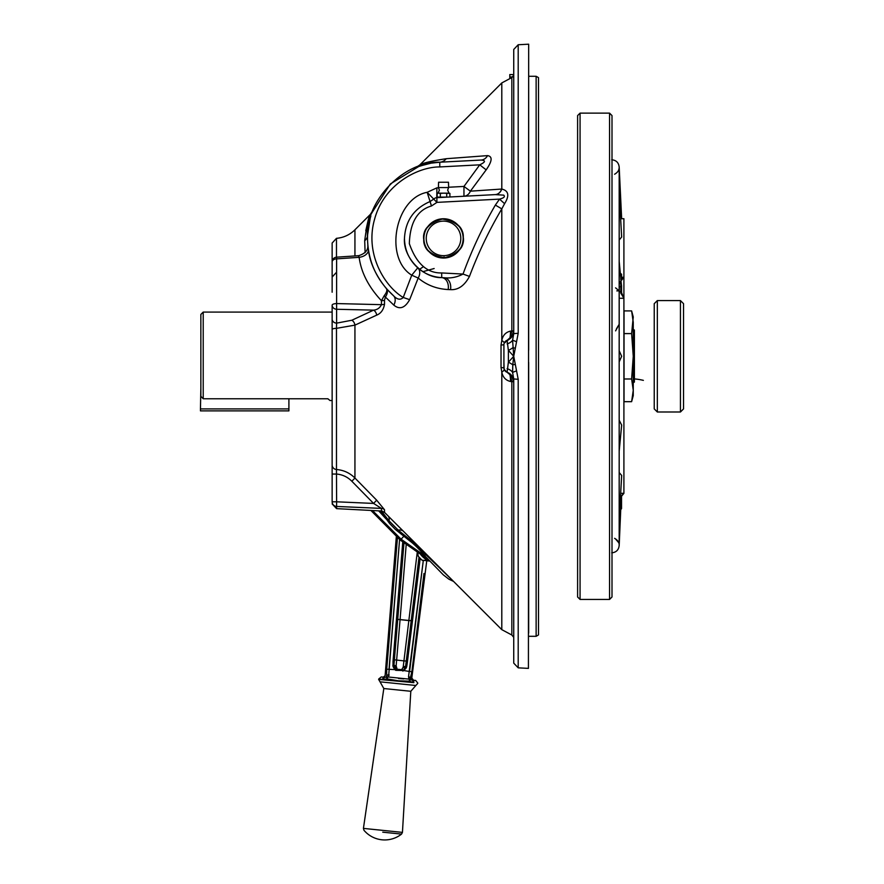 <?xml version="1.0" encoding="UTF-8"?>
<svg xmlns="http://www.w3.org/2000/svg" width="884" height="884" viewBox="0 0 884 884"><rect width="100%" height="100%" fill="white"/><g stroke="black" fill="none" stroke-linecap="round" stroke-linejoin="round"><path stroke-width="1.33" d="M332.141 292.217L332.141 261.885A4.718 3.017 180 0 1 336.605 258.868L336.605 303.566A4.718 1.635 180 0 0 332.141 305.19A4.718 4.088 180 0 0 336.605 309.267L336.605 323.146A4.718 4.088 180 0 1 332.141 319.069L332.141 305.19M351.843 320.24L373.578 310.14C377.247 309.787 379.855 307.975 381.435 304.671A4.718 1.569 180 0 0 384.518 304.207C383.546 309.787 380.938 313.422 376.672 315.146L354.937 325.135A4.718 3.006 -115 0 0 351.843 320.24L336.605 323.146L336.472 328.34A4.718 1.116 180 0 0 332.141 329.456L332.141 356.296M374.971 498.466L354.937 478.034L354.937 325.135L336.472 328.34L336.472 469.503C343.677 470.111 349.832 472.951 354.937 478.034L376.672 500.189L384.518 509.748A4.718 4.641 -0 0 0 381.435 508.399L373.578 503.427L351.843 481.25C347.644 477.006 342.561 474.597 336.605 474.045L332.141 474.045L332.141 319.069M503.913 362.429L504.156 369.335A9.823 2.541 -18.8 0 1 501.803 372.087L501.029 367.523L501.029 345.058L501.803 340.495C502.819 335.356 505.714 332.229 510.477 331.102L513.737 330.804L513.737 287.985M448.906 187.22L463.956 186.436L470.387 191.176L501.803 189.043C508.676 190.778 509.604 195.651 504.587 203.674L501.803 208.878C489.04 230.47 478.266 252.979 469.47 276.416C464.465 285.709 458.144 290.118 450.508 289.643L448.144 289.543C436.762 288.969 426.773 285.145 418.187 278.051L409.657 299.654C404.916 308.085 399.634 309.897 393.811 305.113L385.38 297.035L384.518 300.228A4.718 1.691 0 0 1 381.435 300.715L384.208 295.698A4.718 1.459 -142.9 0 1 385.38 297.035C387.678 293.576 387.999 290.759 386.352 288.56C387.435 290.107 386.717 292.482 384.208 295.698M528.676 424.607L528.676 440.575M528.676 556.754L528.676 572.721M528.676 633.043L528.676 362.429M528.676 350.152L528.676 79.538M528.676 139.86L528.676 155.827M528.676 272.018L528.676 287.985M514.93 364.495L512.797 364.827L513.737 356.296L518.201 379.302L518.201 667.84L528.422 668.381L528.676 44.2M518.201 333.279L513.737 333.633L513.737 49.449L518.201 44.741L518.201 333.279L513.737 356.296L508.377 350.373L507.096 340.307A4.718 4.718 0 0 0 503.913 344.771L503.913 367.81L501.029 367.523M439.746 162.225L431.259 163.153M431.127 163.164L418.972 166.258M427.281 163.916L423.845 164.767M423.723 164.8L422.265 165.209M422.154 165.242L420.762 165.662M419.359 166.126L390.319 183.982L371.954 212.724M370.86 216.016L370.308 217.917M370.23 218.182L367.589 234.89M354.937 255.94L354.937 229.796L370.407 214.326L372.617 210.945L371.821 213.088M365.114 252.68L364.705 240.746A9.823 8.21 2.3 0 0 367.578 235.255L367.512 238.371C364.495 201.861 403.159 161.12 439.779 162.214A9.823 8.984 87 0 0 446.21 158.711L487.548 155.617C492.697 156.402 492.244 161.153 486.167 169.861L470.387 191.176A9.823 7.823 87 0 1 463.956 196.248L463.956 186.436L479.736 164.833L486.167 169.861M427.414 163.894L416.32 167.231M419.403 275.189A9.823 7.337 131.5 0 0 417.745 267.83C424.519 273.764 432.519 277.023 441.713 277.62C422.839 278.195 402.905 257.189 404.463 238.371C405.402 220.812 413.944 208.536 430.066 201.53C413.944 208.536 405.402 220.812 404.463 238.371C404.695 250.084 409.115 259.896 417.745 267.83L411.745 275.189L418.187 278.051A9.823 7.337 131.5 0 0 419.403 275.189M367.987 246.901L368.341 249.564C369.844 262.57 375.844 275.565 386.352 288.56L393.358 295.587C397.137 299.621 400.43 300.262 403.226 297.477L411.745 275.189C383.899 258.062 395.015 198.292 427.16 192.314L430.066 201.53L433.735 199.11L436.906 202.403L431.469 205.983C417.403 210.027 410.021 222.569 409.336 243.63C416.287 263.52 427.082 273.289 441.713 272.946L463.028 274.062C471.791 250.095 482.576 227.1 495.36 205.077L499.537 199.121C503.935 197.983 505.317 196.657 503.692 195.143L495.239 194.613A9.823 7.602 87 0 0 501.681 189.054M433.834 199.022L433.735 199.11A4.718 4.718 0 0 1 436.895 197.662L436.895 202.381L499.537 199.121L504.587 203.674M536.135 76.278L538.5 77.637L538.5 634.944L536.135 636.303L536.135 76.278L528.676 76.278M368.341 249.564A9.823 6.343 -8.4 0 1 359.136 257.332C361.169 272.493 368.606 286.957 381.435 300.715L381.435 304.671L336.605 303.566L336.605 309.267L373.578 310.14A4.718 2.995 -114.9 0 1 376.672 315.146M509.803 74.908L509.803 78.079M509.803 76.952L513.007 76.952M463.183 238.404C464.31 247.697 457.746 254.249 443.525 258.062C429.293 254.249 422.74 247.697 423.856 238.404C422.74 229.1 429.293 222.547 443.525 218.735C457.746 222.547 464.31 229.1 463.183 238.404M423.502 266.603L419.557 269.344M422.895 271.675L434.143 268.526M430.066 201.53A9.823 9.823 0 0 0 430.309 201.442A9.823 9.823 0 0 1 430.066 201.53L431.469 205.983M463.05 236.127C463.094 226.768 455.824 221.011 441.249 218.867C427.558 224.293 421.812 231.564 423.988 240.669C423.955 250.028 431.226 255.785 445.79 257.929C459.481 252.504 465.238 245.233 463.05 236.127M469.47 276.416L463.028 274.062C457.017 277.245 450.696 278.471 444.077 277.753L441.713 277.62L441.713 272.946M433.735 199.11A9.823 9.823 0 0 1 433.558 199.298A9.823 9.823 0 0 0 433.735 199.11L427.16 192.314L436.895 187.85L436.773 197.673M481.106 160.048L439.779 162.214L439.779 166.932L479.736 164.833C485.515 162.07 485.968 160.479 481.106 160.048A9.823 8.199 87 0 0 487.548 155.617M446.21 158.711C431.072 161.076 422.243 163.175 419.723 165.01C422.353 163.142 431.182 161.043 446.21 158.711M436.895 197.662L495.239 194.613M495.372 194.602A9.823 7.625 87.7 0 0 501.803 189.043L501.803 82.93L419.723 165.01L416.441 167.175M495.36 205.077L501.803 208.878L501.803 340.495A9.823 2.541 18.8 0 1 504.156 343.257L511.085 337.732A2.354 1.414 43.1 0 1 509.836 337.975L511.847 331.29L511.836 77.56L513.737 75.25M444.077 277.753A9.823 7.16 -87 0 1 450.508 289.643M448.144 289.543A9.823 7.16 93 0 0 441.713 277.62M393.811 305.113A9.823 6.962 -48.6 0 0 393.358 295.587C376.584 280.195 367.965 261.123 367.512 238.371M366.33 304.295L351.313 303.919M384.518 511.416L382.827 512.853L381.037 510.974M382.131 512.223A4.718 4.265 116 0 0 381.91 511.04M452.84 580.689L412.11 541.384L398.209 530.157L389.071 520.875L382.827 512.853A4.718 4.21 113.2 0 0 382.529 511.184M376.672 500.189L373.578 503.427L336.605 501.803L336.605 506.444A4.718 4.652 180 0 1 332.141 501.803L332.141 474.045M354.937 478.034L351.843 481.25M425.458 553.307A9.823 5.282 139.4 0 1 425.182 554.423A4.718 2.464 140.5 0 0 425.314 556.39L425.314 556.39C419.535 549.528 414.364 544.367 409.822 540.931L395.513 529.582A4.718 3.514 130.3 0 1 395.236 529.295L389.954 523.892M413.425 541.273A9.823 7.227 128.3 0 0 412.11 541.384A4.718 3.403 126.9 0 1 409.822 540.931M402.883 530.731A9.823 7.459 132 0 0 398.209 530.157A4.718 3.514 130.3 0 1 395.513 529.582L389.645 523.56L380.363 510.941M388.562 516.411A9.823 7.625 139 0 1 389.071 520.875A4.718 3.591 140.8 0 0 389.645 523.56M373.181 503.405L336.605 501.803L336.472 469.503A4.718 4.53 180 0 1 332.141 464.995L332.141 420.364M367.81 245.067L367.799 245.034C368.33 250.039 365.28 253.597 358.672 255.686L336.539 257.178L336.605 258.868L359.136 257.332L358.716 256.316M364.705 240.746C366.783 225.044 368.683 216.237 370.407 214.326C368.738 216.028 366.838 224.834 364.705 240.746M369.921 215.574L369.169 217.641M367.678 222.359L365.788 230.658M439.779 166.932C418.033 166.756 383.976 184.248 374.628 219.088C364.539 253.708 384.562 286.339 403.226 297.477L409.657 299.654M513.737 79.538L513.737 139.86M513.737 147.849L513.737 272.018M503.913 367.81A4.718 4.718 0 0 0 507.096 372.274L511.085 374.849L513.737 381.568A9.823 9.823 0 0 0 507.096 372.274L509.836 374.617L511.847 381.291L513.737 381.568A9.823 9.823 0 0 0 507.096 372.274L508.377 362.208L513.737 356.296L512.587 340.207L513.737 333.633M504.156 369.335L506.985 372.23M513.737 381.777L510.477 381.479A9.823 2.575 93 0 0 509.836 374.617A2.354 1.414 136.9 0 1 511.085 374.849M510.477 381.479C505.703 380.352 502.819 377.225 501.803 372.087L501.803 629.651L384.518 512.366L381.435 510.996L381.435 508.399L336.605 506.444L336.605 508.643L332.141 503.935M503.913 344.771L501.029 345.058M510.477 331.102A9.823 2.575 87 0 1 509.836 337.975L507.096 340.307A9.823 9.823 0 0 0 513.737 331.014L511.085 337.732M507.096 340.307A9.823 9.823 0 0 0 513.737 331.014L511.847 331.29M518.201 667.84L513.737 663.133L513.737 378.96L512.587 372.374L512.797 364.827A9.823 3.437 27.7 0 0 508.377 362.208L508.377 350.373A9.823 3.437 152.3 0 0 512.797 347.755L514.93 348.097M507.096 368.716A9.823 7.647 -0 0 1 512.587 372.374L516.51 370.871M516.51 341.71L512.587 340.207A9.823 7.647 180 0 1 507.096 343.865M513.737 378.96L518.201 379.302M357.202 507.35L378.032 508.256M332.141 274.427L332.141 243.045L332.141 274.427M329.445 400.054L327.842 398.761L203.209 398.761L203.209 312.085L332.141 312.085M329.975 400.507L332.141 400.507M203.209 398.761L200.856 396.297L200.856 314.439L203.209 312.085M634.403 378.916A58.963 58.963 0 0 1 643.375 380.363C645.872 381.004 645.872 381.004 643.375 380.363A58.963 58.963 0 0 0 634.403 378.916M633.231 382.75L634.403 382.054L633.231 382.75M633.253 329.389L634.403 330.063L634.403 382.054M445.16 257.962A19.636 19.636 0 0 1 423.9 238.967A19.636 19.636 0 0 1 442.961 218.768A19.636 19.636 0 0 1 463.15 237.829A19.636 19.636 0 0 1 445.16 257.962L444.486 257.321A18.951 18.951 0 0 1 443.657 257.343L443.901 257.089A18.686 18.686 0 0 0 444.221 257.078L444.486 257.321A18.951 18.951 0 0 1 443.657 257.343L443.017 258.029M426.254 238.901A17.271 17.271 0 0 0 444.022 255.664A17.271 17.271 0 0 0 460.796 237.895A17.271 17.271 0 0 0 443.028 221.133A17.271 17.271 0 0 0 426.254 238.901M615.253 538.654L618.678 542.621M619.839 508.411L620.756 508.411L620.756 498.421L621.54 498.421L621.54 508.411A0.785 0.785 0 0 1 620.756 509.195L619.794 509.195L620.756 509.195L620.756 508.411L620.756 509.195A0.785 0.785 0 0 0 621.54 508.411A0.785 0.785 0 0 1 620.756 509.195L619.176 545.715C619.419 542.71 617.894 540.246 614.601 538.334M611.717 552.832C616.247 552.389 618.745 549.892 619.187 545.362L619.176 261.355M620.756 278.493L621.54 286.018L620.756 285.631L620.756 281.189L619.187 283.985L619.187 286.703L620.756 286.703A0.785 0.685 180 0 0 621.54 286.018L621.54 292.637L623.828 298.151A2.354 0.995 0 0 0 623.905 298.151L623.905 493.349L620.756 496.355L621.54 496.046L621.54 508.411A0.785 0.785 0 0 1 620.756 509.195M614.601 174.247C617.894 172.336 619.419 169.872 619.176 166.866L621.651 218.713L623.905 218.713L623.905 277.377L620.756 279.41M619.187 350.738L621.651 356.296L619.187 361.843M620.369 273.764L620.756 273.764A0.785 0.685 180 0 1 621.54 274.449L621.54 279.443A0.785 0.685 180 0 0 620.844 278.758M620.911 279.421L621.474 279.156M621.651 475.437L619.187 472.564M619.187 420.22L621.651 425.082L619.187 451.183M616.822 290.891L619.187 290.858L619.187 324.273L615.596 330.859M619.187 333.622L619.187 331.577M619.187 290.858L615.596 287.864M621.54 280.195L623.828 277.377A2.354 1.348 0 0 0 623.905 277.377L623.905 298.151L620.756 293.101L621.54 292.637L621.54 286.018M623.828 493.349L621.54 496.046M620.667 493.327L623.905 493.327L621.54 496.222M621.54 274.449L620.391 274.051M620.822 278.493L621.54 278.891M619.187 261.454L619.187 167.22C618.745 162.689 616.247 160.203 611.717 159.761M619.187 192.325L621.651 237.045L619.187 240.017M621.651 218.713L620.645 218.768M619.109 168.314L618.756 169.739M612.004 115.583L612.004 596.998L609.551 599.451L609.551 113.13L612.004 115.583M580.07 599.451L577.606 596.998L577.606 115.583L580.07 113.13L580.07 599.451L609.551 599.451M631.618 333.599L624.038 333.599L624.038 378.982L624.038 310.903L631.618 310.903L633.253 322.251L631.618 310.903L633.253 316.98L631.618 333.599L633.253 356.296L633.253 322.251M632.856 395.756L633.253 390.33L631.618 401.679L624.038 401.679L624.038 378.982L631.618 378.982L633.253 390.33L633.253 356.296L631.618 378.982M633.253 390.33L633.253 395.601L631.618 401.679L632.811 396.043M632.933 385.446L632.822 384.706M683.542 405.524L683.542 307.057M683.542 408.64L683.542 303.676L680.448 300.582L657.331 300.582L654.237 303.676L654.237 408.64M413.005 682.525L409.623 681.177L398.242 680.779L387.026 678.868A2.354 1.348 -73 0 1 388.142 676.978L408.916 679.111L408.541 676.658L423.259 560.765L409.601 671.509L411.867 671.785L409.955 679.464L411.734 680.039A2.354 1.779 100.3 0 1 413.005 682.525M363.423 828.396L402.441 832.385L410.806 691.288L383.811 688.525L363.423 828.396L363.954 830.253A27.117 27.117 0 0 0 401.546 834.098L382.75 832.176M406.032 668.26L407.303 662.845L406.132 662.702L407.303 662.845L406.684 666.713L406.242 667.884L405.248 667.387A2.354 0.807 19.1 0 1 403.17 667.221L408.85 620.568L400.065 619.662L396.142 665.917L397.192 669.243A2.354 0.851 142.4 0 1 396.286 669.652L395.778 670.337L394.828 669.619L393.026 666.536L393.015 661.387L402.761 541.969M403.877 542.787L393.955 665.243L396.286 669.652L402.43 670.282L402.784 671.055L403.855 670.547L395.778 670.337M408.861 620.413L411.204 620.701L406.331 661.033L403.977 660.889L394.33 659.807L397.734 619.33L411.204 620.701L408.861 620.413L417.237 552.367L417.723 554.356M404.375 668.735L405.59 666.437L403.314 666.646M401.192 670.061L397.192 669.254L401.612 669.696L403.17 667.221M393.966 665.254L396.142 665.917M405.59 666.437L419.082 557.583M394.33 659.807L394.187 661.475L393.015 661.387M393.955 665.243L392.827 665.298M396.198 666.746A2.354 0.829 169.8 0 1 394.198 666.591L395.513 668.923L394.828 669.619L386.728 669.21L397.435 537.859L387.104 664.514M408.916 679.111A2.354 1.757 -30.5 0 1 409.955 679.464A2.354 1.182 130.7 0 1 409.623 681.177A2.354 1.348 -95.3 0 0 408.916 679.111M412.972 680.183L409.955 679.464L410.419 678.304A2.354 1.414 -160.2 0 0 408.541 676.658M412.276 680.105L411.734 680.039A1.569 1.514 95.8 0 1 410.585 678.326C412.662 678.536 412.662 678.536 410.585 678.326L410.773 677.243M426.674 561.406L411.756 678.448M417.734 683.42L415.845 685.498L380.054 681.829L378.628 679.42L413.845 682.647A2.354 1.89 95.8 0 0 412.209 680.105L415.668 680.459L413.546 680.238L412.143 678.481M423.988 573.484L411.867 671.785M425.745 559.263L425.878 558.135L425.745 559.263M389.004 669.409L399.579 539.583L388.606 676.514M389.037 675.354L389.015 674.713M396.297 536.908L385.104 675.719L383.369 677.155L381.258 676.934L385.181 677.321A2.354 1.779 91.4 0 0 383.446 679.498L387.026 678.868A2.354 1.182 -119 0 1 387.048 677.111L386.827 675.895L387.048 677.111L385.181 677.321A1.569 1.514 95.8 0 0 386.662 675.873C384.573 675.663 384.573 675.663 386.662 675.873C384.573 675.663 384.573 675.663 386.662 675.873L386.728 669.21M405.082 667.707A2.354 0.829 21.9 0 1 403.093 667.453L401.612 669.696A2.354 0.851 49.3 0 0 402.43 670.282L403.325 669.718L403.855 670.547L409.601 671.509M418.983 557.45L411.204 620.701L409.491 620.634M403.977 542.864L397.734 619.33L399.413 619.607M397.192 669.243L396.54 668.017M394.198 666.591L393.966 665.044M403.811 678.901L398.496 678.492M392.352 679.995L395.258 680.437M383.446 679.498L382.595 679.442A2.354 1.89 95.8 0 1 384.706 677.288L383.844 677.199M385.181 677.321L387.048 677.111A2.354 1.757 42.2 0 1 388.142 676.978M410.419 678.304L410.585 678.326A1.569 1.514 -84.2 0 0 411.734 680.039M406.242 667.884L403.855 670.547M389.004 674.658A2.354 1.414 171.9 0 0 386.827 675.895L386.662 675.873M448.553 256.68L447.702 257.587M288.902 410.883L200.458 410.883L200.458 408.916L288.902 408.916L288.902 410.883M200.856 388.319L200.458 408.916M288.902 398.761L288.902 408.916M448.63 187.574L438.42 187.574L438.574 182.237L448.475 182.237L448.63 187.574L447.658 190.171L449.05 193.165L448.31 193.165L449.912 193.397L443.525 193.165L448.31 193.165M449.912 196.988L449.912 193.397M447.768 197.099L446.718 197.099L446.718 193.397M440.331 193.397L443.525 193.165L438.74 193.165L440.331 193.397L440.331 197.099L437.138 197.099L437.138 193.397L438.74 193.165L437.458 193.32M446.718 197.099L440.331 197.099M404.264 535.792L401.104 539.196L372.484 510.521L401.104 539.196L424.983 555.981L401.104 539.196L400.264 540.102L370.893 510.444M378.695 510.853L385.91 518.809M400.264 540.102L427.712 559.207M427.403 560.169A8.995 3.602 -133.7 0 1 426.331 559.616A9.437 5.105 120 0 1 421.944 560.136L418.287 556.312L417.756 553.24A7.602 3.05 -133.7 0 1 417.436 552.356M426.331 559.616A8.995 3.602 -133.7 0 1 420.773 554.655M424.209 558.135L426.055 558.124M429.016 560.677A8.995 3.602 -133.7 0 1 427.701 560.29M428.342 559.926L427.536 560.368L426.165 558.191M427.458 559.042L427.536 560.368M384.518 509.748L384.518 512.366M384.518 300.228L384.518 304.207M510.643 375.899L510.643 381.49M336.605 501.803L332.141 501.803M354.937 229.796C349.788 234.835 343.633 237.674 336.472 238.337L336.472 257.178M436.895 187.85L438.574 187.762M511.836 381.568L511.836 635.021L513.737 637.342M357.003 309.743L357.854 309.765M619.187 298.273L623.905 298.273M620.756 273.764L620.756 277.863M621.54 277.267L623.905 277.267M620.391 498.421L620.756 496.355M619.187 291.698L620.756 291.698L620.756 286.703M620.756 293.101L620.756 291.698A0.785 0.685 0 0 0 621.54 291.013M683.542 408.905L680.448 411.999L680.448 300.582M680.448 411.999L657.331 411.999L657.331 300.582M420.121 558.765L407.303 662.845M406.209 544.489L400.076 619.518M406.331 661.033L406.132 662.702M394.109 666.249L393.026 666.536M382.595 679.442L378.672 679.045L381.258 676.934M528.676 636.303L536.135 636.303M513.737 74.565L509.803 74.565M453.591 581.44L448.796 579.13L443.337 574.887L425.314 556.39M336.539 257.178A4.718 4.718 0 0 0 332.141 261.885M511.836 77.56L501.803 82.93M518.201 44.741L528.422 44.211M511.836 635.021L501.803 629.651M336.605 508.643L381.435 510.996M336.472 272.327L332.141 277.035M336.472 238.337L332.141 243.045M621.651 475.537L619.187 520.267M619.187 261.399L620.899 279.311M616.457 328.815L619.187 324.273M580.07 113.13L609.551 113.13M657.331 411.999L654.237 408.905M415.845 685.498L410.806 691.288M380.054 681.829L383.811 688.525M401.546 834.098L402.441 832.385M417.767 683.045L415.668 680.459M438.42 187.574L439.392 190.171L438 193.165M421.944 560.136L429.315 561.02"/></g></svg>
